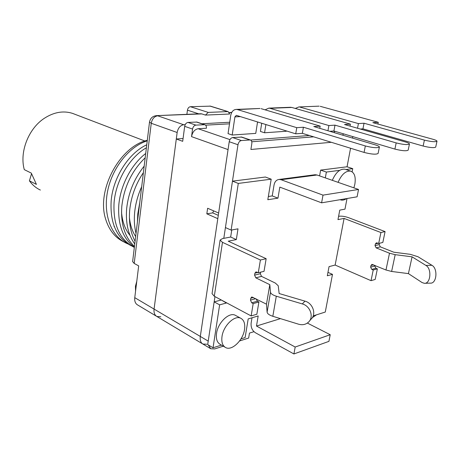 <?xml version="1.0" encoding="UTF-8"?>
<svg xmlns="http://www.w3.org/2000/svg" width="460" height="460" viewBox="0 0 460 460"><rect width="100%" height="100%" fill="white"/><g stroke="black" fill="none" stroke-linecap="round" stroke-linejoin="round"><path stroke-width="0.69" d="M147.234 140.846C129.605 146.245 112.389 167.382 107.663 190.883C102.856 214.383 111.205 236.262 126.632 243.357L127.782 243.869M147.303 140.294C120.692 146.153 97.33 187.893 104.983 216.861C108.238 229.051 114.511 237.383 123.803 241.868M134.337 247.399L134.113 247.296C119.657 239.7 112.976 224.785 114.074 202.561C115.897 180.257 129.731 157.262 146.401 147.74M146.763 144.768C128.863 152.915 112.936 177.48 111.142 201.152C110.003 223.192 116.696 238.061 131.226 245.772M145.705 153.473C131.439 164.456 120.537 185.052 118.818 204.838C117.633 224.394 122.814 238.51 134.366 247.187M134.452 246.451C124.786 237.291 120.572 223.899 121.814 206.275C124.085 186.858 131.882 170.689 145.188 157.763M144.175 166.123C134.239 178.492 128.398 192.654 126.661 208.604C125.517 223.031 128.213 234.824 134.751 243.978M135.079 241.281C130.468 232.547 128.679 222.145 129.714 210.07C131.163 196.477 135.723 183.988 143.393 172.609M137.454 221.657L137.781 213.946L139.771 202.538M141.686 186.697C137.856 195.155 135.516 203.74 134.659 212.451C133.958 219.886 134.412 226.889 136.028 233.456M121.526 211.997C122.245 221.593 125.091 229.425 130.071 235.503M129.404 217.252C130.117 224.767 132.198 231.202 135.648 236.555M202.492 343.804L156.837 316.457C154.617 315.14 153.697 312.679 154.071 309.08C153.697 312.679 154.617 315.14 156.837 316.457L160.822 316.785M156.256 115.644L156.693 115.627C152.691 116.001 150.293 118.157 149.506 122.101L132.624 261.579L134.199 263.436L138.678 265.886L134.763 297.66L154.071 309.08L177.146 132.503C178.083 127.966 180.268 125.384 183.701 124.746L185.196 124.666M201.957 123.757L229.73 122.245M134.763 297.66C134.423 301.185 135.372 303.611 137.592 304.934L156.434 316.221M149.506 122.101L151.254 123.28C152.133 118.881 154.278 116.391 157.699 115.811L183.701 124.746M200.341 113.764L156.693 115.627L201.836 113.913L205.465 115.086L229.632 114.017L228.16 111.642L227.706 111.596L208.242 112.407L205.465 115.086M186.886 114.339L187.444 110.17C187.87 108.117 188.847 106.962 190.388 106.709L210.461 106.145M200.802 113.741L201.836 113.913M176.295 138.989L182.695 141.323L184.684 126.345C185.161 124.05 186.265 122.745 187.99 122.429L196.892 122.061L204.786 124.706C206.034 125.172 206.574 126.35 206.402 128.237L198.151 128.725C194.706 129.386 192.498 132.026 191.532 136.637L228.056 149.598L218.632 213.026L207.632 208.259L206.827 213.825L217.798 218.661L200.307 336.438C199.847 340.21 200.704 342.74 202.883 344.04C200.704 342.74 199.847 340.21 200.307 336.438L154.071 309.08L176.295 138.989L183.068 138.517M206.827 213.825L212.669 212.894L213.71 210.893M191.532 136.637L192.556 129.064C193.045 126.747 194.149 125.43 195.88 125.108L204.786 124.706M218.293 215.343L212.669 212.894M250.596 140.064L309.361 135.499L250.596 140.064M210.364 348.519L202.883 344.04L206.85 344.235M205.603 125.166L229.494 123.826M257.508 122.251L258.439 122.199M259.4 108.497L237.475 109.589L296.763 127.673L295.717 133.826L236.314 115.339L234.916 116.874L232.202 135.033L255.76 133.388L257.56 121.923M232.202 135.033L228.045 133.636L230.719 115.552C231.501 111.648 233.381 109.601 236.359 109.405L237.475 109.589M261.723 123.222L260.417 131.439L264.569 132.773L286.35 131.249L286.407 130.922M265.886 124.522L264.569 132.773M318.51 106.179L298.862 106.95L295.285 108.433M299.972 107.117L358.415 123.59L357.529 128.237M320.217 106.317L378.252 122.279L372.853 122.636L432.94 139.271C435.585 140.024 436.937 140.668 437 141.203C435.442 142.105 431.238 141.743 424.407 140.116L423.137 146.044L362.957 128.846L360.329 129.041M423.137 146.044C429.956 147.7 434.148 148.051 435.712 147.108L437 141.203M290.082 107.295L291.795 107.445L350.388 124.125L344.54 124.51L405.473 141.985C408.072 142.749 409.4 143.416 409.457 143.986C407.755 145.009 403.328 144.647 396.175 142.905L394.91 149.092L333.914 130.996L329.762 131.301M394.91 149.092C402.04 150.863 406.462 151.208 408.169 150.144L409.457 143.986M295.717 133.826L302.358 133.337L364.078 152.421C371.559 154.318 376.24 154.658 378.108 153.445L379.385 147.016C377.522 148.177 372.841 147.821 365.332 145.952L303.41 127.23L302.358 133.337M424.407 140.116L364.038 123.222L358.415 123.59M364.038 123.222L362.957 128.846M396.175 142.905L334.983 125.143L328.883 125.545L327.94 130.761M291.795 107.445L269.951 108.307L328.883 125.545M261.119 108.658L320.16 126.12L313.806 126.546L375.509 144.946C378.045 145.728 379.339 146.412 379.385 147.016M296.763 127.673L303.41 127.23M378.252 122.279L377.907 124.033M269.951 108.307L268.835 108.129L265.098 109.831M350.02 126.08L350.388 124.125M334.983 125.143L333.914 130.996M319.769 128.323L320.16 126.12M334.132 132.606L334.817 131.267M214.964 296.608L208.219 341.119L200.307 336.438L229.224 141.72C229.753 139.311 230.886 137.925 232.616 137.563L241.73 137.08M239.568 340.964L248.653 338.054L249.475 333.097L253.96 331.683M223.284 346.179L214.716 348.921L210.755 348.755L208.236 344.914M316.445 314.853L312.311 317.659M223.796 238.349L237.981 144.745C238.521 142.312 239.66 140.915 241.396 140.541L250.292 139.949C251.528 140.415 252.034 141.64 251.815 143.612L250.901 149.477L331.344 142.295M343.407 133.814L342.717 135.165M352.774 136.591L352.492 138.086M350.566 148.241L347.053 166.784L352.74 168.659L352.136 171.816M338.606 216.28L338.675 216.269C341.498 215.912 344.707 216.355 348.312 217.586L385.083 231.587L382.835 242.454L378.678 243.466L380.92 232.536L385.083 231.587M325.312 177.888L326.376 172.063L320.637 170.102L347.053 166.784M320.637 170.102L319.591 175.898M268.341 196.506L272.228 195.925L274.051 184.954C274.752 181.625 276.454 179.78 279.151 179.429L315.117 174.731L317.02 175.001L358.53 189.462L357.098 196.811L321.597 202.831L323.012 195.132L281.066 179.722L279.151 179.429M231.754 229.983L230.667 237.026L222.404 238.613L220.11 240.051L222.467 242.328L260.4 260.003L266.15 258.692L228.235 241.189L236.325 239.602L238.004 228.833L231.121 230.103L225.429 227.556L232.467 181.154L265.385 177.025L271.193 179.181L267.812 199.72L277.966 198.156L279.824 187.122L321.597 202.831M221.001 299.834L226.435 303.008L219.633 304.842L214.164 301.881L220.967 300.081M221.444 345.103L213.037 347.777L207.69 344.592L214.164 301.881M307.36 323.064L330.222 334.719L328.929 341.36L293.923 353.959L255.363 332.724C252.183 330.533 250.775 327.336 251.125 323.127L252.011 317.779M231.121 230.103L238.291 183.425L271.193 179.181M326.376 172.063L339.67 170.349M345.891 169.544L352.74 168.659M347.024 198.519L344.983 209.15L339.773 210.111L337.968 219.615L344.086 218.414L380.92 232.536M313.191 315.888L325.277 312.041L332.494 274.367L327.313 275.77L329.049 266.627L335.139 265.052L344.086 218.414M240.965 338.888L245.122 337.559L248.193 318.912L258.181 315.951L256.49 326.036L280.468 318.636M213.037 347.777L219.633 304.842M260.578 272.176L260.32 273.723L261.527 276.391L275.35 283.078L278.237 285.763L279.151 293.532L304.963 301.139L302.323 303.928C310.391 305.98 314.14 317.273 308.413 322.207C305.704 324.599 302.438 325.266 298.615 324.208L272.826 316.29L276.305 296.205L302.323 303.928M266.15 258.692L264.034 271.337L258.29 272.728L260.4 260.003M251.672 302.801L253.184 303.589L251.143 315.934L256.847 314.255L258.899 301.99L257.387 301.214L251.672 302.801L250.476 300.115L250.786 298.207L251.821 296.941L266.484 304.175L267.105 312.185C267.404 313.76 269.313 315.129 272.826 316.29M256.162 298.891L257.387 301.214M379.46 243.271L379.184 244.611L380.322 246.853L376.159 247.888L389.499 253.224L395.186 254.667L391.627 271.463L385.98 269.991L371.99 264.379L370.961 265.495L370.628 267.139L371.755 269.399L373.221 270.02L377.372 268.858L375.906 268.243L371.755 269.399M391.627 271.463L408.417 273.608L422.056 282.543L424.31 283.302C430.669 284.061 432.043 268.697 425.891 265.408L412.079 256.829L395.186 254.667M375.906 268.243L374.785 266.001L374.917 265.362M380.322 246.853L393.812 252.218L410.262 254.322L418.008 256.749L431.917 265.293L425.891 265.408M335.139 265.052L371.03 280.669L375.182 279.45L377.372 268.858M266.484 304.175L269.807 284.665L270.509 292.267C270.825 293.762 272.757 295.073 276.305 296.205M269.807 284.665L255.789 277.817L254.575 275.132L254.897 273.194L256.007 271.866L258.29 272.728M309.505 320.959L310.989 319.251C316.67 314.347 312.955 303.163 304.963 301.139M251.143 315.934L214.302 296.251L212.048 293.647L220.11 240.051M253.184 303.589L258.899 301.99M371.03 280.669L373.221 270.02M236.325 239.602L230.667 237.026M376.159 247.888L375.021 245.628L375.36 243.961L376.47 242.794L378.678 243.466M408.417 273.608L412.079 256.829M424.816 283.291L430.33 283.13C436.735 283.877 438.115 268.571 431.917 265.293M232.467 181.154L238.291 183.425M272.228 195.925L277.966 198.156M256.49 326.036L295.188 347.03L330.222 334.719M293.923 353.959L295.188 347.03M314.462 174.817L315.117 174.731M323.012 195.132L358.53 189.462M332.494 274.367L327.963 272.349M332.31 180.331C335.817 172.379 340.009 168.67 344.885 169.211L345.425 169.389M338.077 182.338C341.602 174.34 345.799 170.602 350.658 171.126C354.562 172.707 355.954 177.089 354.838 184.264L353.878 187.847M346.506 198.605C344.471 199.996 342.579 200.445 340.82 199.956L340.13 199.686M225.049 347.214L220.185 344.362C217.062 342.539 215.855 338.865 216.551 333.345C217.919 322.558 229.183 311.84 235.273 315.272L235.859 315.589M244.513 329.555C243.058 340.308 231.8 351.181 225.607 347.541C222.49 345.724 221.294 342.039 222.007 336.49C223.405 325.645 234.692 314.83 240.77 318.257C244.053 320.085 245.301 323.851 244.513 329.555M114.408 226.849L114.063 226.504M40.382 190.055C36.041 188.031 32.39 184.96 29.417 180.832L36.415 184.391L31.303 173.109L24.288 169.631C19.326 152.03 28.554 128.449 44.447 118.226C53.992 112.119 63.342 110.498 72.484 113.355L74.71 114.201M29.417 180.832L31.498 173.851M134.199 263.436L151.254 123.28L177.146 132.503M229.356 112.734L231.633 112.637M209.84 106.047L227.706 111.596M190.388 106.709L208.242 112.407M198.726 113.833L187.444 110.17M184.684 126.345L192.556 129.064M198.151 128.725L229.948 139.621M187.99 122.429L195.88 125.108M333.327 131.042L334.696 131.445M234.916 116.874L240.505 116.604M365.332 145.952L364.078 152.421M196.299 121.998L204.188 124.643M229.224 141.72L237.981 144.745M232.616 137.563L241.396 140.541M240.931 136.959L249.699 139.898M313.662 136.833L251.781 141.772M253.425 297.488L250.786 298.207M374.785 266.001L370.628 267.139M373.549 264.793L370.961 265.495M255.731 298.672L250.476 300.115M261.527 276.391L255.789 277.817M267.105 312.185L270.509 292.267M214.302 296.251L222.467 242.328M378.195 243.271L375.36 243.961M379.184 244.611L375.021 245.628M260.32 273.723L254.575 275.132M257.79 272.492L254.897 273.194M389.499 253.224L385.98 269.991M281.066 179.722L317.02 175.001M229.252 112.527L231.748 112.424M210.295 106.093L228.16 111.642M319.113 106.151L298.862 106.95M290.685 107.272L268.835 108.129M260.003 108.474L236.359 109.405M333.77 131.008L334.788 131.307M241.517 137.011L250.292 139.949M350.658 171.126L344.885 169.211M240.77 318.257L235.273 315.272M135.573 291.094L135.441 286.304L136.781 281.273M144.917 141.019L72.484 113.355"/></g></svg>
